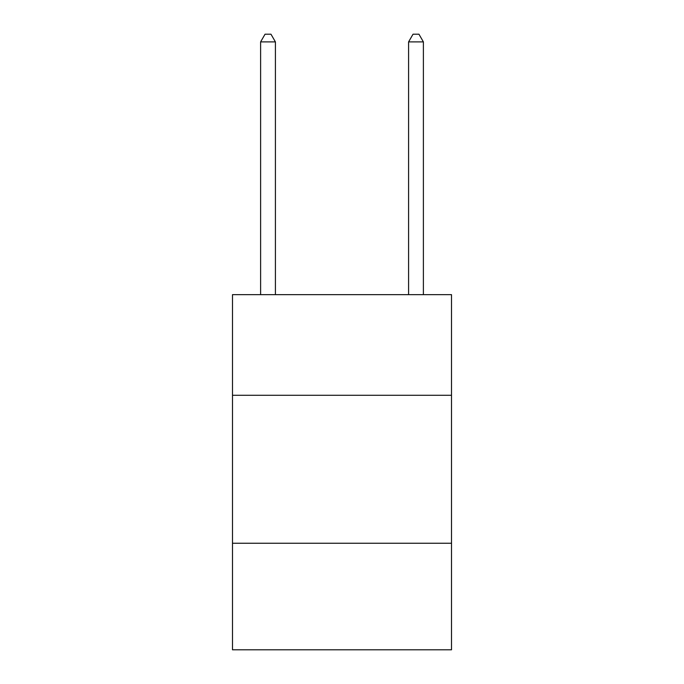 <?xml version="1.0" encoding="UTF-8"?>
<svg xmlns="http://www.w3.org/2000/svg" width="684" height="684" viewBox="0 0 684 684"><rect width="100%" height="100%" fill="white"/><g stroke="black" fill="none" stroke-linecap="round" stroke-linejoin="round"><path stroke-width="1.03" d="M451.508 395.275L451.508 294.65L232.492 294.65L232.492 395.275L451.508 395.275L451.508 649.8L232.492 649.8L232.492 395.275M451.508 543.25L232.492 543.25M275.413 294.65L275.413 41.895L260.613 41.895L260.613 294.65M260.613 41.895L265.05 34.2L270.967 34.2L275.413 41.895M423.387 294.65L423.387 41.895L408.587 41.895L408.587 294.65M408.587 41.895L413.033 34.2L418.95 34.2L423.387 41.895"/></g></svg>
